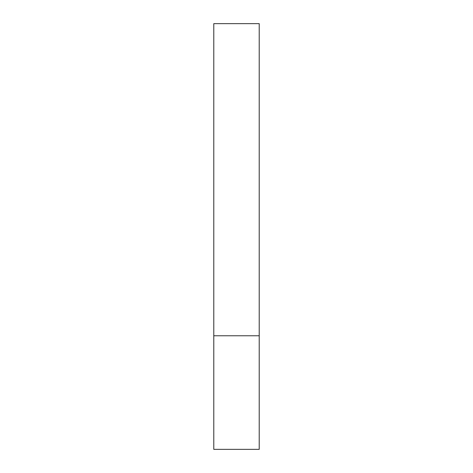 <?xml version="1.0" encoding="UTF-8"?>
<svg xmlns="http://www.w3.org/2000/svg" width="473" height="473" viewBox="0 0 473 473"><rect width="100%" height="100%" fill="white"/><g stroke="black" fill="none" stroke-linecap="round" stroke-linejoin="round"><path stroke-width="0.71" d="M259.216 335.765L259.216 449.35L213.784 449.35L213.784 23.65L259.216 23.65L259.216 335.765L213.784 335.765"/></g></svg>

